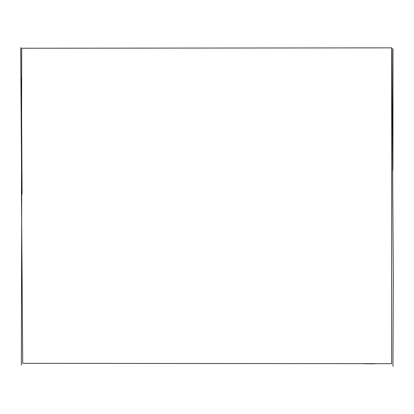 <?xml version="1.0" encoding="UTF-8"?>
<svg xmlns="http://www.w3.org/2000/svg" width="414" height="414" viewBox="0 0 414 414"><rect width="100%" height="100%" fill="white"/><g stroke="black" fill="none" stroke-linecap="round" stroke-linejoin="round"><path stroke-width="0.62" d="M22.723 363.326L391.618 363.678L391.706 47.858L21.709 48.241L21.461 194.187L22.723 363.326M392.902 170.392L392.989 48.64M21.419 130.984L21.228 96.079M391.898 48.526L393.3 277.054L392.953 366.426M364.646 363.797L374.898 363.813M21.378 78.065L22.056 194.187M21.352 365.189L21.719 193.933L20.7 47.574"/></g></svg>
